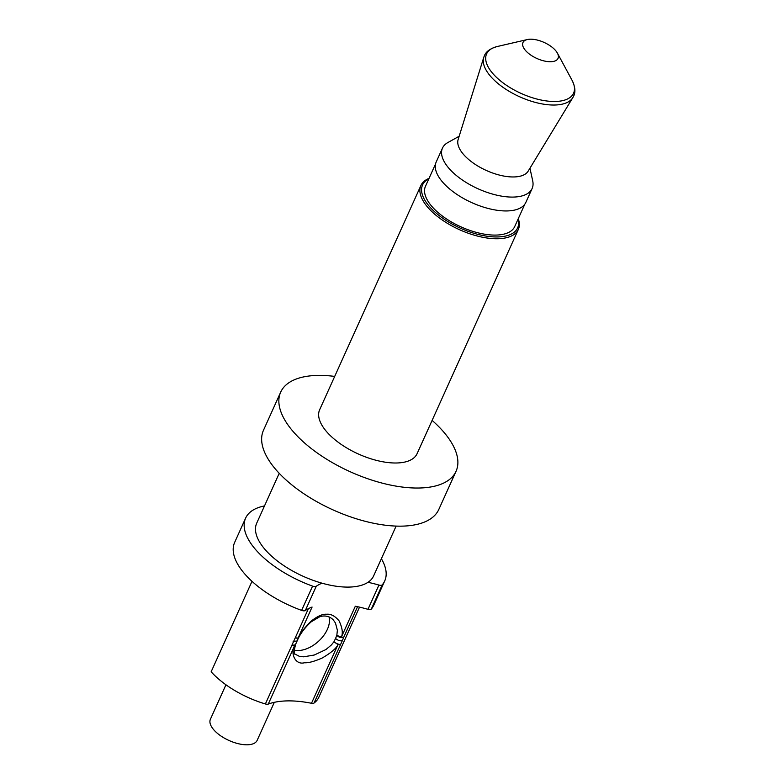 <?xml version="1.0" encoding="UTF-8"?>
<svg xmlns="http://www.w3.org/2000/svg" width="784" height="784" viewBox="0 0 784 784"><rect width="100%" height="100%" fill="white"/><g stroke="black" fill="none" stroke-linecap="round" stroke-linejoin="round"><path stroke-width="1.18" d="M316.266 586.246L305.319 610.511A4.273 1.95 -155.7 0 1 304.025 610.844A4.273 1.95 -155.7 0 1 301.624 610.383L312.581 586.128A4.273 1.95 24.3 0 0 314.972 586.579A4.273 1.95 24.3 0 0 316.266 586.246A85.505 39.073 -155.7 0 1 322.008 583.188A64.131 29.302 24.3 0 0 348.89 587.089A64.131 29.302 24.3 0 0 367.97 582.316A64.131 29.302 24.3 0 0 373.605 575.946L396.116 526.093M382.269 584.805L371.322 609.07A4.273 1.95 -155.7 0 1 369.803 609.599A4.273 1.95 -155.7 0 1 367.97 609.325L378.927 585.06A4.273 1.95 24.3 0 0 380.759 585.334A4.273 1.95 24.3 0 0 382.269 584.805A76.313 34.878 24.3 0 0 384.709 580.964A76.313 34.878 24.3 0 0 381.387 558.718M428.858 178.781A52.156 23.834 24.3 0 0 436.541 213.444A52.156 23.834 24.3 0 0 497.526 236.954A52.156 23.834 24.3 0 0 518.087 219.069M518.263 218.687A53.439 24.422 -155.7 0 1 518.322 229.457A53.439 24.422 -155.7 0 1 497.722 238.748A53.439 24.422 -155.7 0 1 442.078 219.883A53.439 24.422 -155.7 0 1 420.91 185.475A53.439 24.422 -155.7 0 1 429.034 178.389M295.098 654.14L299.635 656.463L303.702 656.806L314.276 655.022L325.958 649.534L331.426 644.918L333.935 641.773A25.656 15.827 138.1 0 0 334.151 641.42L335.542 638.48C338.041 640.557 340.325 641.234 342.383 640.518L314.041 703.042A4.273 1.95 -155.7 0 1 311.503 703.277A85.505 39.073 24.3 0 0 287.375 700.896A85.505 39.073 24.3 0 0 268.255 704.091A4.273 1.95 -155.7 0 1 267.305 704.257A4.273 1.95 -155.7 0 1 265.384 703.963A64.131 29.302 -155.7 0 1 211.151 671.79L251.997 581.336M294.235 650.132A25.656 15.827 138.1 0 0 298.283 650.544A25.656 15.827 138.1 0 0 321.146 638.646A25.656 15.827 138.1 0 0 329.025 616.861M274.322 702.327L257.162 740.341A25.656 11.721 -155.7 0 1 247.274 744.8A25.656 11.721 -155.7 0 1 220.569 735.745A25.656 11.721 -155.7 0 1 210.406 719.232L225.949 684.785M334.699 376.408A96.197 43.963 24.3 0 0 317.765 375.409A96.197 43.963 24.3 0 0 280.692 392.127L263.483 430.249A96.197 43.963 24.3 0 0 301.585 492.195A96.197 43.963 24.3 0 0 401.751 526.142A96.197 43.963 24.3 0 0 438.824 509.424L456.043 471.302A96.197 43.963 24.3 0 0 432.111 420.391M280.692 392.127A96.197 43.963 24.3 0 0 318.804 454.063A96.197 43.963 24.3 0 0 418.96 488.02A96.197 43.963 24.3 0 0 456.043 471.302M420.91 185.475L319.656 409.718A53.439 24.422 24.3 0 0 340.824 444.136A53.439 24.422 24.3 0 0 396.479 462.991A53.439 24.422 24.3 0 0 417.068 453.711L518.322 229.457M435.561 163.925L425.467 186.288A48.951 22.373 24.3 0 0 444.861 217.805A48.951 22.373 24.3 0 0 495.831 235.082A48.951 22.373 24.3 0 0 514.706 226.576L524.8 204.222M459.159 136.249L447.831 142.57A49.167 22.471 24.3 0 0 442.49 148.068L436.227 161.935A49.167 22.471 24.3 0 0 455.71 193.589A49.167 22.471 24.3 0 0 506.905 210.945A49.167 22.471 24.3 0 0 525.848 202.399L532.111 188.532A49.167 22.471 24.3 0 0 532.708 180.888L529.955 168.217M442.49 148.068A49.167 22.471 24.3 0 0 461.962 179.732A49.167 22.471 24.3 0 0 513.157 197.078A49.167 22.471 24.3 0 0 532.111 188.532M513.804 176.959A38.475 17.581 24.3 0 0 528.171 171.147L572.83 97.618A48.941 22.364 -155.7 0 1 554.553 105.027A48.941 22.364 -155.7 0 1 504.661 88.474A48.941 22.364 -155.7 0 1 483.757 57.399L458.14 139.523A38.475 17.581 24.3 0 0 474.575 163.954A38.475 17.581 24.3 0 0 513.804 176.959M550.633 61.72A19.237 8.791 24.3 0 0 557.414 53.136A19.237 8.791 24.3 0 0 530.386 39.2A19.237 8.791 24.3 0 0 527.318 39.553A19.237 8.791 24.3 0 0 526.975 52.018A19.237 8.791 24.3 0 0 550.633 61.72M264.492 505.935A76.313 34.878 24.3 0 0 245.608 518.155A76.313 34.878 24.3 0 0 312.581 586.128M245.608 518.155L234.651 542.41A76.313 34.878 24.3 0 0 301.624 610.383M268.255 704.091L294.745 645.428C290.011 653.229 295.274 665.224 304.378 662.774L304.584 662.764C308.543 662.999 314.404 661.422 322.165 658.031C331.024 652.876 336.297 648.407 337.992 644.615L333.935 641.773C336.483 643.674 338.678 644.546 340.521 644.379A4.273 1.95 -155.7 0 1 337.992 644.615L311.503 703.277M367.97 582.316A85.505 39.073 -155.7 0 1 378.927 585.06M357.543 606.689L343.892 636.931C341.452 638.088 339.1 637.568 336.826 635.373L341.354 637.167L355.319 606.228A85.505 39.073 -155.7 0 1 367.97 609.325M342.383 640.518L343.892 636.931A4.273 1.95 24.3 0 1 341.354 637.167C343.118 633.227 342.373 627.808 339.109 620.918C335.101 616.057 330.966 613.833 326.703 614.244L326.497 614.244C322.469 613.941 317.295 616.283 310.983 621.281C303.957 628.474 299.664 634.04 298.106 637.98L298.518 637.833M371.322 609.07A76.313 34.878 24.3 0 0 373.762 605.219L384.709 580.964M305.319 610.511A85.505 39.073 -155.7 0 1 312.081 607.051L298.106 637.98A4.273 1.95 24.3 0 1 297.156 638.147A4.273 1.95 24.3 0 1 295.235 637.853L298.41 638.088L295.637 644.262M295.107 654.14C293.735 654.444 293.892 651.239 295.568 644.517L294.745 645.428A4.273 1.95 -155.7 0 1 293.794 645.595A4.273 1.95 -155.7 0 1 291.873 645.301L308.416 608.658M359.523 607.13L318.833 697.25A64.131 29.302 -155.7 0 1 314.041 703.042M298.665 637.676C301.379 632.276 305.554 626.994 311.17 621.849L319.362 616.969C321.901 615.803 328.163 614.725 333.259 619.85L335.474 623.045L337.375 630.267L336.826 635.373L335.542 638.48M265.384 703.963L291.873 645.301L294.892 644.967L295.705 644.056M279.222 473.311L256.711 523.163A64.131 29.302 24.3 0 0 322.008 583.188M527.318 39.553L497.379 46.491A47.716 21.805 24.3 0 0 496.527 77.4A47.716 21.805 24.3 0 0 555.18 101.479A47.716 21.805 24.3 0 0 572.006 80.184C575.221 86.759 575.75 92.081 573.594 96.177L572.83 97.618M293.147 641.449L296.744 641.008M557.414 53.136L572.006 80.184M497.379 46.491C490.333 48.432 485.982 51.558 484.336 55.87L483.757 57.399"/></g></svg>
